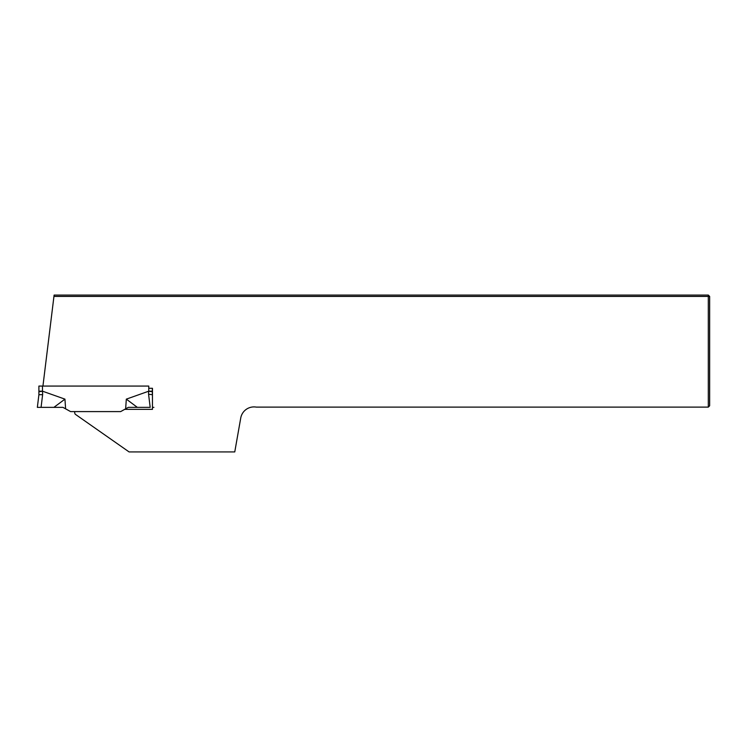 <?xml version="1.0" encoding="UTF-8"?>
<svg xmlns="http://www.w3.org/2000/svg" width="747" height="747" viewBox="0 0 747 747"><rect width="100%" height="100%" fill="white"/><g stroke="black" fill="none" stroke-linecap="round" stroke-linejoin="round"><path stroke-width="1.12" d="M708.305 407.115L708.305 296.419L709.65 296.419L709.65 405.77L708.305 407.115L256.314 407.115A13.446 13.446 0 0 0 240.739 418.021L234.763 451.926L129.091 451.926L75.223 414.212A3.137 3.137 0 0 1 74.84 411.597M53.943 296.419L54.111 295.074L708.305 295.074L708.305 296.419L53.943 296.419L42.934 386.068M148.765 388.291L152.463 388.291L152.463 409.356L124.712 409.356L128.297 407.367L145.058 407.367M708.305 295.074L709.65 296.419M38.9 386.068L38.9 391.185L38.9 386.068L38.9 391.185L42.486 391.185L42.486 386.068L38.9 386.068L38.909 394.696L37.35 407.367L41.066 407.367L37.35 407.367L38.9 394.705L37.35 407.367L38.9 394.705L42.626 394.677L38.909 394.696L38.9 391.708L38.9 394.705L38.9 391.708L42.654 391.241L64.942 399.141L65.615 408.833L69.76 411.13M42.486 386.068L148.765 386.068L148.765 391.185L126.318 399.141L125.645 408.833L120.669 411.597L70.582 411.597L62.953 407.367L53.896 407.367L62.953 407.367L65.615 408.833M46.202 407.367L53.896 407.367L41.066 407.367L42.626 394.677M42.486 391.185L42.654 394.248M53.896 407.367L64.942 399.141M152.351 394.705L152.351 391.708L152.351 394.705L148.597 394.248L152.351 394.696L152.351 391.708L152.351 394.705M153.901 407.367L152.463 407.367M148.625 394.677L150.184 407.367L128.297 407.367L125.645 408.833M137.355 407.367L126.318 399.141M148.597 394.248L148.597 391.241L152.351 391.708L152.351 391.185L152.351 391.708M148.765 391.185L152.351 391.185L152.351 388.291L152.351 391.185M38.9 391.185L38.9 391.708M62.953 407.367L70.582 411.597"/></g></svg>
